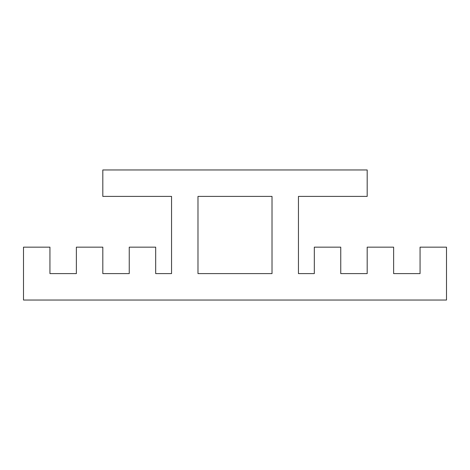 <?xml version="1.0" encoding="UTF-8"?>
<svg xmlns="http://www.w3.org/2000/svg" width="470" height="470" viewBox="0 0 470 470"><rect width="100%" height="100%" fill="white"/><g stroke="black" fill="none" stroke-linecap="round" stroke-linejoin="round"><path stroke-width="0.7" d="M197.988 273.599L272.012 273.599L272.012 196.401L197.988 196.401L197.988 273.599M367.188 196.401L298.45 196.401L298.45 273.599L314.312 273.599L314.312 247.161L340.75 247.161L340.75 273.599L367.188 273.599L367.188 247.161L393.625 247.161L393.625 273.599L420.062 273.599L420.062 247.161L446.5 247.161L446.5 300.036L23.5 300.036L23.5 247.161L49.938 247.161L49.938 273.599L76.375 273.599L76.375 247.161L102.812 247.161L102.812 273.599L129.25 273.599L129.25 247.161L155.688 247.161L155.688 273.599L171.55 273.599L171.55 196.401L102.812 196.401L102.812 169.964L367.188 169.964L367.188 196.401"/></g></svg>
